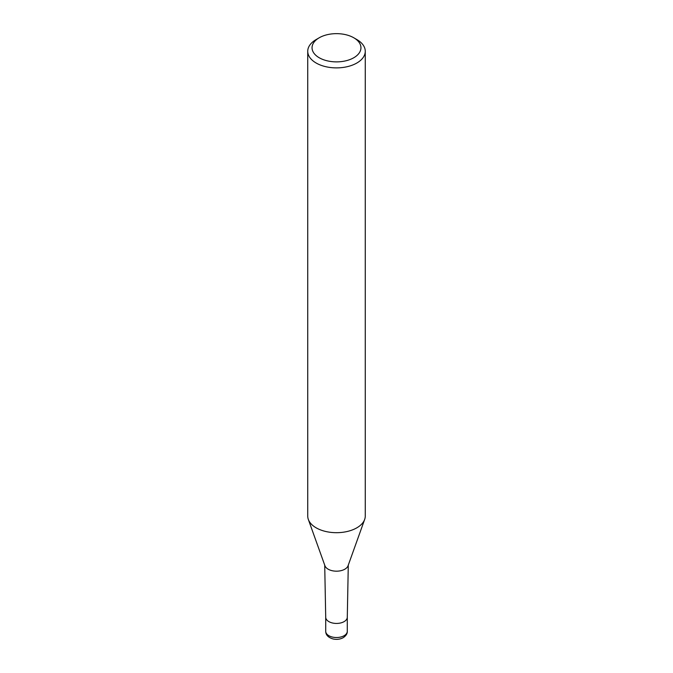 <?xml version="1.0" encoding="UTF-8"?>
<svg xmlns="http://www.w3.org/2000/svg" width="673" height="673" viewBox="0 0 673 673"><rect width="100%" height="100%" fill="white"/><g stroke="black" fill="none" stroke-linecap="round" stroke-linejoin="round"><path stroke-width="1.01" d="M364.623 519.564L348.059 565.757A11.803 6.814 180 0 1 344.845 569.19A11.803 6.814 180 0 1 333.118 570.897A11.803 6.814 180 0 1 324.941 565.757L308.377 519.564M348.286 565.11L347.285 617.284A10.785 6.225 180 0 1 344.122 621.616A10.785 6.225 180 0 1 332.428 622.979A10.785 6.225 180 0 1 325.715 617.284L324.714 565.11M353.788 37.781L356.833 39.547A28.762 16.606 180 0 1 365.262 51.283A28.762 16.606 180 0 1 356.833 63.026A28.762 16.606 180 0 1 325.496 66.627A28.762 16.606 180 0 1 307.738 51.283A28.762 16.606 180 0 1 316.167 39.547L319.212 37.781A24.447 14.116 180 0 1 353.788 37.781A24.447 14.116 180 0 1 353.788 57.743A24.447 14.116 180 0 1 319.212 57.743A24.447 14.116 180 0 1 319.212 37.781L316.167 39.547M365.262 51.283L365.262 516.082A28.762 16.606 180 0 1 356.833 527.825A28.762 16.606 180 0 1 325.496 531.426A28.762 16.606 180 0 1 307.738 516.082L307.738 51.283M364.665 519.447A28.762 16.606 180 0 1 356.833 527.825M347.285 617.208A10.785 6.225 180 0 1 344.122 621.616M347.285 617.284L347.285 631.299A10.785 6.225 180 0 1 344.13 635.699A10.785 6.225 180 0 1 332.369 637.053A10.785 6.225 180 0 1 325.715 631.299L325.715 617.284M347.285 631.299C347.436 633.596 346.082 635.724 343.23 637.676C340.134 639.333 336.744 639.754 333.051 638.955C328.188 637.491 325.74 634.933 325.715 631.299"/></g></svg>
